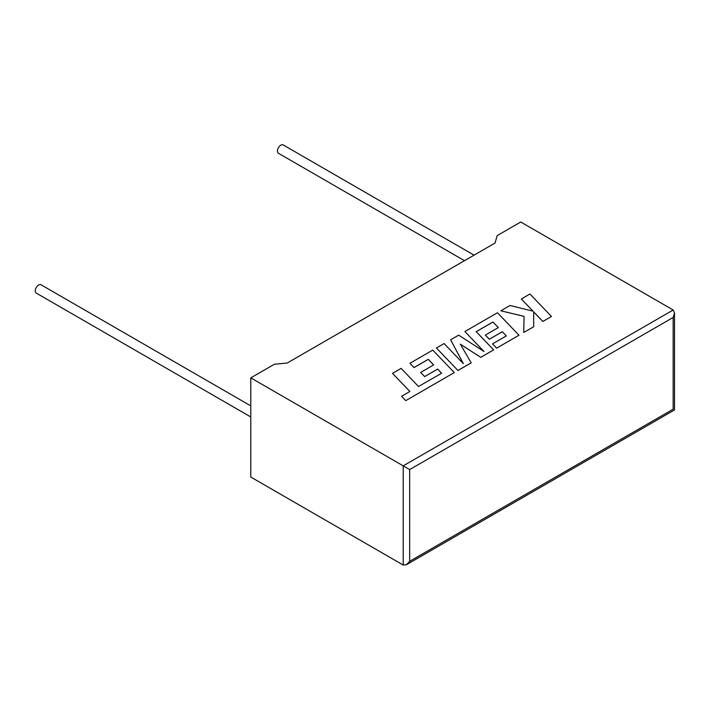 <?xml version="1.0" encoding="UTF-8"?>
<svg xmlns="http://www.w3.org/2000/svg" width="710" height="710" viewBox="0 0 710 710"><rect width="100%" height="100%" fill="white"/><g stroke="black" fill="none" stroke-linecap="round" stroke-linejoin="round"><path stroke-width="1.06" d="M250.79 405.88L41.029 284.781A4.793 2.769 120 0 0 38.633 285.021A4.793 2.769 120 0 0 35.5 289.245A4.793 2.769 120 0 0 36.237 293.088L250.79 416.956M464.482 260.685L278.418 153.262A4.793 2.769 -60 0 1 277.69 149.419A4.793 2.769 -60 0 1 280.823 145.195A4.793 2.769 -60 0 1 283.219 144.955L474.076 255.147M250.79 377.862L403.209 465.858L673.16 310.004L520.75 222.008L497.178 235.614L495.047 243.042L287.222 363.023L274.362 364.257L250.79 377.862L250.79 477.049L403.209 565.045L403.209 465.858L409.661 469.585L409.661 561.317L406.431 564.725L403.209 565.045M673.16 310.004L674.5 312.959L673.16 317.459L409.661 469.585M409.661 561.317L673.16 409.182C674.908 410.194 674.908 410.194 673.16 409.182L673.16 317.459M521.326 298.963L533.033 311.166L510.028 305.486L500.825 310.802L524.051 316.349L523.758 332.475L533.707 326.733L533.663 311.867L542.857 321.452L551.466 316.474L529.926 294.002L521.326 299.008L532.988 311.149M551.466 316.474L542.857 321.488L533.663 311.903M500.825 310.802L524.051 316.385M523.758 332.475L533.707 326.733M492.953 321.994L498.322 327.567L485.347 335.093L489.341 339.211L502.316 331.712L506.31 335.91L492.536 343.862L496.654 348.131L518.992 335.226L497.453 312.746L464.881 331.552L484.069 351.556L458.66 335.147L450.601 339.797L463.364 363.662L444.087 343.56L436.401 347.998L457.95 370.514L471.209 362.854L460.32 344.155L480.759 357.343L493.636 349.87L476.188 331.668L492.953 321.994L498.305 327.576M457.95 370.469L471.209 362.819M460.355 344.217L480.759 357.343M480.759 357.299L493.636 349.87M476.215 331.694L492.953 322.029M485.347 335.093L489.341 339.247L502.316 331.748L506.283 335.919M492.536 343.862L496.654 348.166L518.992 335.226M464.881 331.552L483.971 351.503M450.601 339.797L463.319 363.618M436.401 347.998L457.95 370.514M392.497 373.345L409.883 391.485L401.603 396.26L405.765 400.635L454.302 372.572L432.763 350.101L409.918 363.289L414.036 367.549L428.272 359.331L433.641 364.913L420.666 372.439L424.66 376.584L437.635 369.058L441.62 373.247L418.492 386.506L401.106 368.375L392.497 373.345L409.856 391.494M401.603 396.26L405.765 400.635L454.302 372.572M409.918 363.289L414.036 367.585L428.272 359.375L433.615 364.922M420.666 372.404L424.66 376.584L437.635 369.094L441.602 373.265M674.5 312.959L674.5 409.954L406.431 564.725"/></g></svg>
